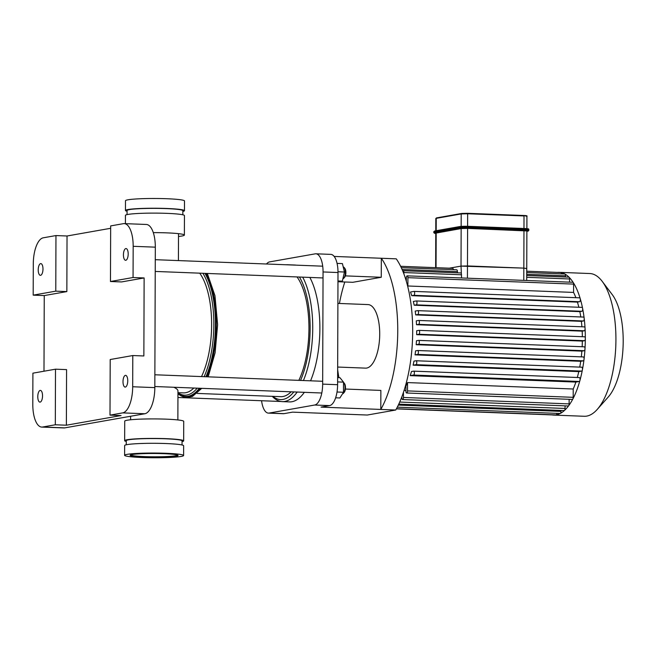 <?xml version="1.0" encoding="UTF-8"?>
<svg xmlns="http://www.w3.org/2000/svg" width="656" height="656" viewBox="0 0 656 656"><rect width="100%" height="100%" fill="white"/><g stroke="black" fill="none" stroke-linecap="round" stroke-linejoin="round"><path stroke-width="0.98" d="M178.506 236.472A29.504 2.353 -179.8 0 0 181.851 236.021A29.504 2.353 -179.8 0 0 184.377 235.078L184.443 215.57A29.504 2.353 -179.8 0 0 154.955 213.118A29.504 2.353 -179.8 0 0 125.444 215.365L125.419 223.655M184.377 235.078A29.504 2.353 -179.8 0 0 153.299 232.626M182.835 214.799L182.852 210.691A27.888 2.222 -179.8 0 0 154.972 208.37A27.888 2.222 -179.8 0 0 127.075 210.494L127.059 214.602M127.075 211.265A29.504 2.353 0.2 0 1 125.46 210.494L125.493 200.736A29.504 2.353 0.2 0 1 155.005 198.489A29.504 2.353 0.2 0 1 184.5 200.941L184.467 210.699A29.504 2.353 0.2 0 1 182.844 211.462M125.46 210.494A29.504 2.353 0.2 0 1 154.972 208.239A29.504 2.353 0.2 0 1 184.467 210.699M132.192 454.551A23.969 1.911 0.2 0 1 159.072 453.55A23.969 1.911 0.2 0 1 178.079 455.485A23.969 1.911 0.2 0 1 154.103 457.314A23.969 1.911 0.2 0 1 130.134 455.321A23.969 1.911 0.2 0 1 132.192 454.551M182.04 441.636A29.504 2.353 -179.8 0 0 183.664 440.873A29.504 2.353 -179.8 0 0 154.168 438.421A29.504 2.353 -179.8 0 0 124.656 440.668A29.504 2.353 -179.8 0 0 126.272 441.447M182.032 444.981L182.048 440.873A27.888 2.222 -179.8 0 0 154.168 438.552A27.888 2.222 -179.8 0 0 126.272 440.676L126.255 444.784M183.664 440.873L183.729 421.365A29.504 2.353 -179.8 0 0 154.234 418.913A29.504 2.353 -179.8 0 0 124.73 421.16L124.656 440.668M142.155 457.511A29.504 2.353 0.2 0 1 124.607 455.297A29.504 2.353 0.2 0 1 154.119 453.05A29.504 2.353 0.2 0 1 183.606 455.51A29.504 2.353 0.2 0 1 142.155 457.511M124.607 455.297L124.64 445.547A29.504 2.353 0.2 0 1 154.152 443.3A29.504 2.353 0.2 0 1 183.639 445.752L183.606 455.51M526.702 280.489L526.743 268.493L523.832 268.124L526.743 268.493L526.875 230.945L467.605 228.386L461.152 228.567L435.764 233.126L435.641 267.664M526.743 268.493L526.325 268.648M523.964 230.576L523.832 268.124L461.02 266.115L467.474 265.942L467.605 228.386M461.562 277.964L461.02 266.115L449.27 268.189L461.02 266.115L461.152 228.567M453.353 269.69A1.96 0.787 -87.8 0 0 452.656 268.32L400.636 266.303M457.412 272.83L457.412 271.633A1.96 0.787 -87.8 0 0 456.699 269.813L401.292 267.664M460.996 273.085A1.96 0.787 -87.8 0 0 460.733 272.962L403.169 270.723A1.96 0.787 -87.8 0 0 402.751 270.985M523.791 280.374L523.832 268.124L467.474 265.942L467.433 278.185M526.735 271.199L560.765 272.519A1.96 0.787 92.2 0 1 560.806 272.519A1.96 0.787 92.2 0 1 561.462 273.88M526.719 275.52L568.842 277.152A1.96 0.787 92.2 0 1 569.113 277.291A1.96 0.787 92.2 0 1 569.564 278.972L569.547 282.154M526.727 272.535L564.808 274.011A1.96 0.787 92.2 0 1 564.964 274.06A1.96 0.787 92.2 0 1 565.521 275.823L565.521 277.021M416.683 332.699A64.091 25.863 -87.8 0 0 416.675 330.755L418.872 330.37A1.96 0.787 92.2 0 1 418.938 330.362A1.96 0.787 92.2 0 1 419.651 332.264A1.96 0.787 92.2 0 1 418.856 334.265L416.667 334.658A64.091 25.863 -87.8 0 0 416.683 332.699M582.348 336.7A64.091 25.863 -87.8 0 0 582.184 331.149L416.503 324.72A64.091 25.863 -87.8 0 0 416.265 320.866L418.61 320.448A1.96 0.787 92.2 0 1 418.684 320.448A1.96 0.787 92.2 0 1 419.397 322.35A1.96 0.787 92.2 0 1 418.602 324.351L416.503 324.72M581.905 326.778A64.091 25.863 -87.8 0 0 581.372 321.333L415.699 314.905A64.091 25.863 -87.8 0 0 415.191 311.092L417.749 310.641A1.96 0.787 92.2 0 1 417.815 310.641A1.96 0.787 92.2 0 1 418.536 312.535A1.96 0.787 92.2 0 1 417.733 314.544L415.699 314.905M580.781 316.963A64.091 25.863 -87.8 0 0 579.838 311.641L414.166 305.212A64.091 25.863 -87.8 0 0 413.337 301.457L416.216 300.948A1.96 0.787 92.2 0 1 416.281 300.948A1.96 0.787 92.2 0 1 417.003 302.842A1.96 0.787 92.2 0 1 416.199 304.851L414.166 305.212M578.854 307.254A64.091 25.863 -87.8 0 0 577.419 302.104L411.747 295.676A64.091 25.863 -87.8 0 0 410.492 292.002L413.879 291.403A1.96 0.787 92.2 0 1 413.944 291.395A1.96 0.787 92.2 0 1 414.658 293.298A1.96 0.787 92.2 0 1 413.862 295.307L411.747 295.676M575.886 297.676A64.091 25.863 -87.8 0 0 573.565 292.42L407.884 285.991A64.091 25.863 -87.8 0 0 407.368 285.007M406.326 279.718L405.867 279.702M404.088 390.402L405.933 390.476M407.548 382.579L407.524 390.902A1.96 0.787 92.2 0 1 406.654 393.001A1.96 0.787 92.2 0 1 405.933 391.181L405.949 385.974A64.091 25.863 -87.8 0 0 407.548 382.579L573.221 389.008A64.091 25.863 -87.8 0 0 575.878 382.071L410.197 375.642A64.091 25.863 -87.8 0 0 411.484 371.517L413.6 371.148A1.96 0.787 -87.8 0 1 413.665 371.14L579.346 377.569A1.96 0.787 92.2 0 1 579.986 378.578A1.96 0.787 92.2 0 1 579.912 380.529A1.96 0.787 92.2 0 1 579.256 381.472L575.878 382.071M577.288 377.487A64.091 25.863 -87.8 0 0 578.789 371.599L413.116 365.171A64.091 25.863 -87.8 0 0 413.969 361.12L416.002 360.759A1.96 0.787 -87.8 0 1 416.076 360.751L581.749 367.18A1.96 0.787 92.2 0 1 582.389 369.853A1.96 0.787 92.2 0 1 581.667 371.091L578.789 371.599M579.732 367.106A64.091 25.863 -87.8 0 0 580.708 361.292L415.035 354.863A64.091 25.863 -87.8 0 0 415.568 350.87L417.61 350.517A1.96 0.787 -87.8 0 1 417.675 350.509L583.356 356.938A1.96 0.787 92.2 0 1 584.037 359.324A1.96 0.787 92.2 0 1 583.274 360.841L580.708 361.292M581.298 356.856A64.091 25.863 -87.8 0 0 581.864 351.132L416.183 344.703A64.091 25.863 -87.8 0 0 416.453 340.759L418.544 340.39A1.96 0.787 -87.8 0 1 418.61 340.382L584.283 346.811A1.96 0.787 92.2 0 1 584.996 348.91A1.96 0.787 92.2 0 1 584.201 350.714L581.864 351.132M582.151 346.729A64.091 25.863 -87.8 0 0 582.339 341.087L416.667 334.658M403.883 273.855L403.883 272.543A1.96 0.787 -87.8 0 0 403.169 270.723M407.884 285.991L407.917 277.668A1.96 0.787 -87.8 0 0 407.196 275.848A1.96 0.787 -87.8 0 0 406.326 277.947L406.318 281.203M407.196 275.848L572.877 282.277A1.96 0.787 92.2 0 1 573.262 282.556A1.96 0.787 92.2 0 1 573.59 284.097L573.565 292.42M414.01 291.403L579.551 297.832A1.96 0.787 92.2 0 1 579.617 297.824A1.96 0.787 92.2 0 1 580.199 298.546A71.43 28.823 -87.8 0 0 573.262 282.556A71.43 28.823 -87.8 0 0 569.113 277.291A71.43 28.823 -87.8 0 0 564.964 274.06A71.43 28.823 -87.8 0 0 560.806 272.519A71.43 28.823 -87.8 0 0 559.166 272.338A71.43 28.823 -87.8 0 0 557.543 272.388M416.183 344.703L418.528 344.285A1.96 0.787 -87.8 0 0 419.323 342.284A1.96 0.787 -87.8 0 0 418.61 340.382M418.676 340.39L584.217 346.819A1.96 0.787 92.2 0 1 584.283 346.811M413.116 365.171L415.994 364.662A1.96 0.787 -87.8 0 0 416.79 362.653A1.96 0.787 -87.8 0 0 416.076 360.751M416.142 360.767L581.683 367.188A1.96 0.787 92.2 0 1 581.749 367.18M415.035 354.863L417.593 354.412A1.96 0.787 -87.8 0 0 418.397 352.411A1.96 0.787 -87.8 0 0 417.675 350.509M417.749 350.517L583.282 356.938A1.96 0.787 92.2 0 1 583.356 356.938M410.197 375.642L413.583 375.043A1.96 0.787 -87.8 0 0 414.379 373.043A1.96 0.787 -87.8 0 0 413.665 371.14M413.739 371.148L579.273 377.577A1.96 0.787 92.2 0 1 579.346 377.569M573.221 389.008L573.196 397.331A1.96 0.787 92.2 0 1 572.852 398.987A71.43 28.823 -87.8 0 0 579.912 380.529A71.43 28.823 -87.8 0 0 582.389 369.853A71.43 28.823 -87.8 0 0 584.037 359.324A71.43 28.823 -87.8 0 0 584.996 348.91A71.43 28.823 -87.8 0 0 585.332 338.603A1.96 0.787 92.2 0 1 584.529 340.694L582.339 341.087M416.355 300.956L581.888 307.377A1.96 0.787 92.2 0 1 581.962 307.377A1.96 0.787 92.2 0 1 582.602 308.361A71.43 28.823 -87.8 0 0 580.199 298.546A1.96 0.787 92.2 0 1 580.248 300.555A1.96 0.787 92.2 0 1 579.535 301.727L577.419 302.104M417.888 310.649L583.422 317.069A1.96 0.787 92.2 0 1 583.496 317.061A1.96 0.787 92.2 0 1 584.176 318.324A1.96 0.787 92.2 0 1 583.414 320.973L581.372 321.333M418.749 320.456L584.291 326.877A1.96 0.787 92.2 0 1 584.357 326.877A1.96 0.787 92.2 0 1 585.07 328.41A71.43 28.823 -87.8 0 0 584.176 318.324A71.43 28.823 -87.8 0 0 582.602 308.361A1.96 0.787 92.2 0 1 581.88 311.28L579.838 311.641M419.004 330.37L584.545 336.799A1.96 0.787 92.2 0 1 584.611 336.79A1.96 0.787 92.2 0 1 585.332 338.603A71.43 28.823 -87.8 0 0 585.07 328.41A1.96 0.787 92.2 0 1 584.275 330.78L582.184 331.149M396.38 408.868L552.032 414.912A71.43 28.823 -87.8 0 0 553.631 415.084A71.43 28.823 -87.8 0 0 556.149 414.912A1.96 0.787 92.2 0 1 556.083 414.92L396.454 408.721M561.003 410.435L561.003 411.386A1.96 0.787 92.2 0 1 560.314 413.436A1.96 0.787 92.2 0 1 560.134 413.485L397.282 407.163M403.465 392.288L403.448 397.462A1.96 0.787 92.2 0 1 402.579 399.553A1.96 0.787 92.2 0 1 401.866 397.741L401.866 396.765M569.137 399.307L569.121 403.891A1.96 0.787 92.2 0 1 568.67 405.728A1.96 0.787 92.2 0 1 568.252 405.982L402.579 399.553M399.274 403.03A1.96 0.787 92.2 0 1 398.84 403.973M565.07 405.859L565.062 408.458A1.96 0.787 92.2 0 1 564.488 410.426A1.96 0.787 92.2 0 1 564.193 410.558L398.766 404.137M556.919 413.354A1.96 0.787 92.2 0 1 556.149 414.912A71.43 28.823 -87.8 0 0 560.314 413.436A71.43 28.823 -87.8 0 0 564.488 410.426A71.43 28.823 -87.8 0 0 568.67 405.728A71.43 28.823 -87.8 0 0 572.852 398.987A1.96 0.787 92.2 0 1 572.327 399.43L406.654 393.001M553.631 415.084L584.225 416.273A71.43 28.823 -87.8 0 0 597.206 409.451L608.227 397.044A57.146 23.058 -87.8 0 0 623.2 341.325A57.146 23.058 -87.8 0 0 612.204 294.56L602.183 281.334A71.43 28.823 -87.8 0 0 589.76 273.527L559.166 272.338M597.206 409.451A71.43 28.823 -87.8 0 0 615.927 339.792A71.43 28.823 -87.8 0 0 602.183 281.334M266.5 263.999A19.565 7.897 92.2 0 1 269.616 261.892L315.192 253.847A19.565 7.897 92.2 0 1 315.88 253.798A19.565 7.897 92.2 0 1 323.055 271.953L337.996 272.535A19.565 7.897 -87.8 0 0 330.821 254.38L315.88 253.798M334.158 256.43L381.333 258.259A90.397 36.482 92.2 0 1 380.8 409.434L321.046 407.114L329.607 405.605A19.565 7.897 -87.8 0 0 337.602 384.703L337.996 272.535M284.023 413.649L269.083 413.075A19.565 7.897 92.2 0 1 268.394 413.116L283.335 413.698A19.565 7.897 -87.8 0 0 284.023 413.649L292.584 412.14L367.286 415.035L395.74 410.016L380.8 409.434L380.865 390.418L345.392 389.041M338.922 281.76L352.805 282.301L381.259 277.275L381.333 258.259L396.265 258.841A90.397 36.482 92.2 0 1 395.74 410.016M337.602 384.703L322.662 384.121A19.565 7.897 92.2 0 1 314.667 405.023L329.607 405.605M269.083 413.075L314.667 405.023M268.394 413.116A19.565 7.897 92.2 0 1 261.572 400.734M337.881 303.408L368.065 304.581A31.8 12.833 92.2 0 1 379.717 334.084A31.8 12.833 92.2 0 1 365.605 368.131L337.66 367.048M338.914 377.651A90.397 36.482 92.2 0 1 337.651 369.631M339.423 303.474A90.397 36.482 92.2 0 1 344.818 281.99M345.368 275.881L381.259 277.275M322.662 384.121L323.055 271.953M33.292 263.933A24.461 9.873 92.2 0 1 43.288 237.8L55.965 235.561L67.035 235.996L66.846 291.592L44.255 295.577L33.185 295.143L33.292 263.933M32.8 404.383L32.907 373.174L55.498 369.189L66.576 369.615L66.379 425.211L55.309 424.776L42.624 427.015A24.461 9.873 92.2 0 1 41.763 427.081A24.461 9.873 92.2 0 1 32.8 404.383M43.985 371.214L44.255 295.577M133.176 246.303L155.316 247.164A24.461 9.873 -87.8 0 0 146.354 224.467L124.214 223.614A24.461 9.873 92.2 0 1 133.176 246.303L133.061 277.513L144.131 277.947L143.861 355.97L132.791 355.544L132.684 386.753A24.461 9.873 92.2 0 1 122.688 412.886L110.003 415.125L121.073 415.551L66.379 425.211M155.316 247.164L154.824 387.614L132.684 386.753M122.688 412.886L144.828 413.747A24.461 9.873 -87.8 0 0 154.824 387.614M144.828 413.747L64.764 427.876L42.624 427.015M41.763 427.081L63.903 427.933A24.461 9.873 -87.8 0 0 64.764 427.876M133.061 277.513L110.47 281.506L110.667 225.91L123.353 223.671A24.461 9.873 92.2 0 1 124.214 223.614M55.309 424.776L55.498 369.189M37.777 396.683A5.871 2.37 92.2 0 1 40.385 390.394A5.871 2.37 92.2 0 1 42.525 396.355A5.871 2.37 92.2 0 1 39.926 402.128A5.871 2.37 92.2 0 1 37.777 396.683M132.791 355.544L110.2 359.529L110.003 415.125M144.131 277.947L121.54 281.932L110.47 281.506M33.185 295.143L55.776 291.157L55.965 235.561M55.776 291.157L66.846 291.592M67.035 235.996L110.659 228.296M123 381.644A5.871 2.37 92.2 0 1 125.599 375.355A5.871 2.37 92.2 0 1 127.74 381.316A5.871 2.37 92.2 0 1 125.148 387.089A5.871 2.37 92.2 0 1 123 381.644M38.22 269.887A5.871 2.37 92.2 0 1 40.828 263.605A5.871 2.37 92.2 0 1 42.968 269.559A5.871 2.37 92.2 0 1 40.369 275.331A5.871 2.37 92.2 0 1 38.22 269.887M123.435 254.848A5.871 2.37 92.2 0 1 126.042 248.558A5.871 2.37 92.2 0 1 128.182 254.52A5.871 2.37 92.2 0 1 125.591 260.293A5.871 2.37 92.2 0 1 123.435 254.848M211.626 324.786A63.599 25.666 -87.8 0 0 199.703 273.158A63.599 25.666 92.2 0 1 201.507 376.585A63.599 25.666 -87.8 0 0 211.626 324.786M183.401 392.887A63.599 25.666 -87.8 0 0 193.807 388.04A63.599 25.666 92.2 0 1 183.401 392.887L177.956 392.673M177.678 455.133A23.632 1.886 0.2 0 1 154.103 456.797A23.632 1.886 0.2 0 1 130.544 454.969M173.815 387.261C176.538 388.508 177.915 389.713 177.965 390.878L177.866 419.938M293.822 391.919A66.535 26.847 92.2 0 1 282.966 399.438A66.535 26.847 92.2 0 1 272.847 396.355M299.448 277.029A66.535 26.847 92.2 0 1 300.53 380.431M272.265 396.339A68.495 27.642 -87.8 0 0 282.326 401.62A68.495 27.642 -87.8 0 0 284.745 401.456A68.495 27.642 -87.8 0 0 297.184 392.05M303.416 380.537A68.495 27.642 -87.8 0 0 302.695 277.16M288.976 264.876A68.495 27.642 -87.8 0 0 287.64 264.745A68.495 27.642 -87.8 0 0 286.295 264.77M197.128 393.42L280.727 396.667A63.599 25.666 -87.8 0 0 291.133 391.812M298.833 380.365A63.599 25.666 -87.8 0 0 297.029 276.939M282.326 401.62L289.485 401.898A68.495 27.642 -87.8 0 0 291.904 401.734A68.495 27.642 -87.8 0 0 304.343 392.329M310.567 380.816A68.495 27.642 -87.8 0 0 309.845 277.431M296.127 265.155A68.495 27.642 -87.8 0 0 294.798 265.016L287.64 264.745M343.449 393.239L344.203 392.395A4.895 1.976 -87.8 0 0 345.474 388.049A4.895 1.976 -87.8 0 0 344.539 383.621L343.859 382.71A5.871 2.37 92.2 0 1 344.974 388.024A5.871 2.37 92.2 0 1 343.449 393.239A5.871 2.37 92.2 0 1 342.514 393.797M337.61 381.907L343.506 382.136L339.956 377.692L337.627 377.602M335.626 397.798L339.89 397.971L343.473 392.272L343.506 382.136M337.012 392.017L343.473 392.272M343.851 278.152L344.605 277.299A4.895 1.976 -87.8 0 0 345.876 272.953A4.895 1.976 -87.8 0 0 344.941 268.525L344.261 267.623A5.871 2.37 92.2 0 1 345.376 272.937A5.871 2.37 92.2 0 1 343.851 278.152A5.871 2.37 92.2 0 1 342.916 278.71M343.227 266.976L343.236 266.976A5.871 2.37 92.2 0 1 344.261 267.623M337.963 281.875L342.358 281.153L344.441 272.019L342.416 263.597L337.061 263.392M337.963 280.989L342.358 281.153M337.988 271.764L344.441 272.019M436.191 230.723L436.232 218.341L461.201 213.938A0.492 0.443 -100 0 1 461.57 213.471L436.232 218.341A0.492 0.443 -100 0 1 436.683 217.874L461.48 213.495M461.57 213.471A0.492 0.443 -100 0 1 461.652 213.462L467.466 213.307L461.57 213.471M461.16 226.41L461.201 213.938L467.654 213.758L467.482 213.307L523.841 215.488L526.924 216.316C527.498 215.84 526.473 215.57 523.841 215.488L467.482 213.307M526.063 215.963L523.857 215.496M467.613 226.312L467.654 213.758L524.013 215.947L523.972 228.493M434.838 232.921A6.363 0.508 0.2 0 0 435.764 233.454L433.805 232.634A6.847 0.549 -179.8 0 1 434.395 232.413L434.395 231.437A0.492 0.443 -100 0 1 434.756 230.978L433.813 231.658A6.847 0.549 0.2 0 1 434.395 231.437L459.372 227.033L459.364 228.009A0.492 0.443 80 0 0 459.807 228.509A6.363 0.508 0.2 0 1 468.204 228.28L468.4 227.763A6.847 0.549 -179.8 0 0 459.364 228.009L434.395 232.413A0.492 0.443 80 0 0 434.838 232.921L459.807 228.509M468.204 228.28L524.562 230.469L524.759 229.944L468.4 227.763L468.212 226.336A6.363 0.508 -179.8 0 0 459.815 226.566A0.492 0.443 -100 0 0 459.733 226.566L434.756 230.978A0.492 0.443 -100 0 1 434.846 230.969L459.651 226.591M524.562 230.469A6.363 0.508 0.2 0 1 527.801 231.15A0.492 0.443 80 0 0 527.982 231.117M528.834 230.461A6.847 0.549 -179.8 0 0 524.759 229.944L524.767 228.969A6.847 0.549 0.2 0 1 528.834 229.485L528.834 230.461L526.875 231.322L527.801 231.15M468.245 226.336L524.587 228.518L468.228 226.328L459.733 226.566A0.492 0.443 -100 0 0 459.372 227.033A6.847 0.549 0.2 0 1 468.409 226.787L524.767 228.969L524.587 228.518C530.688 228.969 527.768 228.846 528.834 229.485M527.826 229.198A6.363 0.508 -179.8 0 0 524.603 228.518M436.06 267.673L436.183 232.97M569.564 278.972L526.711 277.308M565.521 275.823L526.727 274.323M461.57 274.782L403.883 272.543M457.412 271.633L402.112 269.485M573.59 284.097L407.917 277.668M584.201 350.714L418.528 344.285M581.667 371.091L415.994 364.662M583.274 360.841L417.593 354.412M579.256 381.472L413.583 375.043M584.529 340.694L418.856 334.265M579.535 301.727L413.862 295.307M583.414 320.973L417.733 314.544M581.88 311.28L416.199 304.851M584.275 330.78L418.602 324.351M561.003 411.386L398.323 405.072M569.121 403.891L403.448 397.462M565.062 408.458L399.709 402.046M573.196 397.331L407.524 390.902M206.935 376.798A67.871 27.388 -87.8 0 0 216.341 324.597A67.871 27.388 -87.8 0 0 206.099 273.413M201.761 388.344L192.47 396.421L186.747 397.544L177.956 393.69A67.871 27.388 -87.8 0 0 200.564 388.303M205.927 376.757A67.051 27.06 -87.8 0 0 215.463 324.638A67.051 27.06 -87.8 0 0 204.951 273.363M177.956 393.239A67.051 27.06 -87.8 0 0 199.358 388.254M204.123 376.683A65.83 26.568 -87.8 0 0 213.848 324.679A65.83 26.568 -87.8 0 0 202.884 273.281M177.956 392.755L179.391 393.649A65.83 26.568 -87.8 0 0 197.21 388.172M435.773 230.797L435.814 218.497M433.813 231.658L433.805 232.634M526.883 228.665L526.924 216.316M584.611 336.79L418.938 330.362M579.617 297.824L413.944 291.395M583.496 317.061L417.815 310.641M581.962 307.377L416.281 300.948M584.357 326.877L418.684 320.448M207.312 273.454L214.971 295.725L217.62 324.679L215.102 352.797L208.173 376.847M130.601 419.774L130.618 416.257M178.416 260.588L178.514 233.651M280.989 401.488L177.94 397.495M322.67 381.284L154.865 374.773M321.793 393.001L154.824 386.523M322.711 266.18L155.267 259.686M323.031 277.947L155.226 271.436"/></g></svg>
